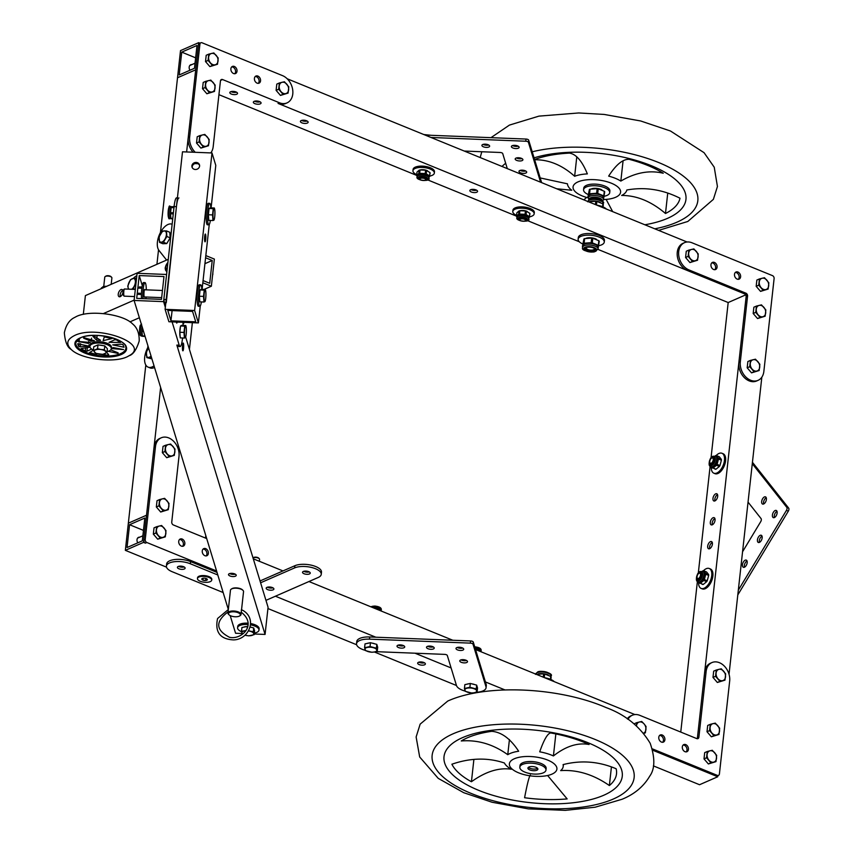 <?xml version="1.0" encoding="UTF-8"?>
<svg xmlns="http://www.w3.org/2000/svg" width="853" height="853" viewBox="0 0 853 853"><rect width="100%" height="100%" fill="white"/><g stroke="black" fill="none" stroke-linecap="round" stroke-linejoin="round"><path stroke-width="1.28" d="M634.888 714.569L475.537 649.528M452.826 640.262L308.957 581.533M282.983 570.924L253.288 558.811M160.631 387.465L143.528 542.38L125.348 550.345L128.345 523.177L146.524 515.223L128.345 523.177L145.81 364.999M717.842 775.665L717.725 776.763L652.758 750.245L715.838 775.995A2.388 1.791 -113.6 0 0 717.032 776.017L718.493 775.377A2.388 1.791 -113.6 0 1 717.288 775.366L652.364 748.859M504.997 689.938L485.421 681.942M451.109 667.942L415.027 653.217M375.832 637.212L275.402 596.215M206.703 538.563L173.394 524.968A2.388 1.791 66.4 0 1 171.752 522.025L179.002 456.291A14.938 11.174 66.4 0 0 173.777 441.427A14.938 11.174 66.4 0 0 161.249 437.802L159.799 438.442A14.938 11.174 66.4 0 0 154.02 447.324L143.762 540.216A2.388 1.791 66.4 0 0 145.405 543.148L143.528 542.38M717.725 776.763L699.545 784.728L653.377 765.877M144.829 518.038L142.312 540.845L127.044 547.53L129.56 524.712L144.829 518.038M474.95 693.041L474.215 692.743M456.462 685.503L374.371 651.991M356.618 644.74L267.927 608.541M166.506 567.138L125.348 550.345M184.163 566.968A3.881 1.578 6.3 0 1 178.608 566.349A3.881 1.578 6.3 0 0 184.163 566.968M418.471 662.301A3.881 1.578 6.3 0 1 422.864 662.195A3.881 1.578 6.3 0 1 425.391 663.975A3.881 1.578 6.3 0 1 421.361 665.116A3.881 1.578 6.3 0 1 417.671 663.122A3.881 1.578 6.3 0 1 418.471 662.301M424.431 662.77A3.881 1.578 6.3 0 1 418.876 662.163M143.464 530.395L129.56 524.712M139.657 537.198A3.881 2.9 66.4 0 0 138.506 537.369A3.881 2.9 66.4 0 0 137.013 539.682A3.881 2.9 66.4 0 0 137.802 542.828M687.06 241.996L287.173 78.764M199.943 43.162L198.696 42.65L195.7 69.807L177.52 77.762L180.516 50.604L198.696 42.65M744.488 293.827L278.067 103.426A14.938 11.174 -113.6 0 0 285.552 103.544L287.003 102.904A14.938 11.174 -113.6 0 1 279.517 102.797L278.067 103.426M197 45.454L194.484 68.272L179.215 74.957L181.732 52.14L197 45.454M745.671 294.882L728.185 302.538L598.006 249.407M579.283 241.762L527.506 220.628M516.481 216.129L427.662 179.876M416.637 175.377L218.933 94.672M230.619 91.751A3.881 1.578 6.3 0 1 235.001 91.634A3.881 1.578 6.3 0 1 237.539 93.425A3.881 1.578 6.3 0 1 233.498 94.566A3.881 1.578 6.3 0 1 229.809 92.572A3.881 1.578 6.3 0 1 230.619 91.751M254.151 101.358A3.881 1.578 6.3 0 1 258.534 101.24A3.881 1.578 6.3 0 1 261.071 103.032A3.881 1.578 6.3 0 1 257.03 104.173A3.881 1.578 6.3 0 1 253.341 102.179A3.881 1.578 6.3 0 1 254.151 101.358M301.216 120.572A3.881 1.578 6.3 0 1 305.598 120.454A3.881 1.578 6.3 0 1 308.136 122.246A3.881 1.578 6.3 0 1 304.094 123.376A3.881 1.578 6.3 0 1 300.405 121.393A3.881 1.578 6.3 0 1 301.216 120.572M470.643 189.729A3.881 1.578 6.3 0 1 475.036 189.611A3.881 1.578 6.3 0 1 477.573 191.403A3.881 1.578 6.3 0 1 473.532 192.543A3.881 1.578 6.3 0 1 469.843 190.55A3.881 1.578 6.3 0 1 470.643 189.729M236.569 92.22A3.881 1.578 6.3 0 1 231.014 91.602M260.101 101.827A3.881 1.578 6.3 0 1 254.546 101.208M307.176 121.041A3.881 1.578 6.3 0 1 301.61 120.422M476.603 190.198A3.881 1.578 6.3 0 1 471.048 189.59M195.636 57.823L181.732 52.14M191.829 64.615A3.881 2.9 66.4 0 0 190.677 64.796A3.881 2.9 66.4 0 0 189.185 67.099A3.881 2.9 66.4 0 0 189.974 70.245M211.171 152.399L211.117 152.932M192.373 322.679L189.43 349.367M178.682 446.684L178.373 449.499M160.439 232.528L177.52 77.762L195.7 69.807L186.626 151.962M158.53 249.769L156.931 264.302M147.932 345.817L147.718 347.757M182.553 546.315A3.881 2.9 66.4 0 0 183.235 542.743A3.881 2.9 66.4 0 0 180.708 539.682A3.881 2.9 66.4 0 0 179.556 539.469M206.085 555.921A3.881 2.9 66.4 0 0 206.767 552.349A3.881 2.9 66.4 0 0 204.251 549.289A3.881 2.9 66.4 0 0 203.089 549.076M161.249 437.802A14.938 11.174 66.4 0 0 155.47 446.695L145.223 539.576A2.388 1.791 66.4 0 0 146.865 542.519L216.587 570.977M182.169 539.043A3.881 2.9 66.4 0 0 180.218 539.021A3.881 2.9 66.4 0 0 179.119 543.745A3.881 2.9 66.4 0 0 183.331 546.133A3.881 2.9 66.4 0 0 184.802 542.625A3.881 2.9 66.4 0 0 182.169 539.043M205.701 548.65A3.881 2.9 66.4 0 0 203.75 548.628A3.881 2.9 66.4 0 0 202.651 553.352A3.881 2.9 66.4 0 0 206.863 555.74A3.881 2.9 66.4 0 0 208.335 552.232A3.881 2.9 66.4 0 0 205.701 548.65M279.517 102.797L222.569 79.542A2.388 1.791 -113.6 0 0 221.364 79.532A2.388 1.791 -113.6 0 0 220.447 80.95L213.186 146.673A14.938 11.174 -113.6 0 1 210.787 152.922M195.252 152.303A14.938 11.174 -113.6 0 1 189.654 137.066L188.204 137.706A14.938 11.174 -113.6 0 0 193.098 152.218M287.003 102.904A14.938 11.174 -113.6 0 0 292.632 89.384A14.938 11.174 -113.6 0 0 282.514 75.629L202.033 42.778A2.388 1.791 -113.6 0 0 200.839 42.767A2.388 1.791 -113.6 0 0 199.911 44.185L189.654 137.066M233.562 73.529A3.881 2.9 -113.6 0 1 230.928 69.957A3.881 2.9 -113.6 0 1 232.389 66.438A3.881 2.9 -113.6 0 1 236.612 68.837A3.881 2.9 -113.6 0 1 235.513 73.561A3.881 2.9 -113.6 0 1 233.562 73.529M257.094 83.136A3.881 2.9 -113.6 0 1 254.461 79.564A3.881 2.9 -113.6 0 1 255.921 76.045A3.881 2.9 -113.6 0 1 260.144 78.444A3.881 2.9 -113.6 0 1 259.045 83.167A3.881 2.9 -113.6 0 1 257.094 83.136M220.746 80.075A2.388 1.791 -113.6 0 1 221.108 80.182L222.569 79.542M199.911 44.185L198.461 44.825L188.204 137.706M198.461 44.825A2.388 1.791 -113.6 0 1 199.378 43.396L200.839 42.767M231.728 66.897A3.881 2.9 -113.6 0 1 235.161 69.477A3.881 2.9 -113.6 0 1 234.724 73.742M255.26 76.503A3.881 2.9 -113.6 0 1 258.694 79.084A3.881 2.9 -113.6 0 1 258.256 83.349M283.324 93.372A5.982 4.468 66.4 0 0 285.755 93.606A5.982 4.468 66.4 0 0 288.634 89.864A5.982 4.468 66.4 0 0 286.8 84.202A5.982 4.468 66.4 0 0 282.087 82.272A5.982 4.468 66.4 0 0 279.219 86.025A5.982 4.468 66.4 0 0 281.053 91.687A5.982 4.468 66.4 0 0 283.324 93.372M285.755 93.606L283.036 94.299L278.675 89.245L279.368 82.965L284.422 81.76L288.783 86.814L288.09 93.084L285.755 93.606M288.09 93.084L280.466 95.419L276.105 90.365L276.798 84.095L279.368 82.965M283.036 94.299L280.466 95.419M276.105 90.365L278.675 89.245M170.749 444.786A5.982 4.468 66.4 0 0 168.318 444.552A5.982 4.468 66.4 0 0 165.439 448.294A5.982 4.468 66.4 0 0 167.273 453.967A5.982 4.468 66.4 0 0 171.986 455.886A5.982 4.468 66.4 0 0 174.854 452.143A5.982 4.468 66.4 0 0 173.02 446.482A5.982 4.468 66.4 0 0 170.749 444.786M168.318 444.552L170.643 444.029L175.004 449.094L174.311 455.363L169.257 456.579L164.896 451.525L165.589 445.245L168.318 444.552M174.311 455.363L166.698 457.698L162.337 452.644L163.03 446.375L165.589 445.245M162.337 452.644L164.896 451.525M166.698 457.698L169.257 456.579M203.728 146.034A5.982 4.468 66.4 0 0 206.17 146.268A5.982 4.468 66.4 0 0 209.038 142.526A5.982 4.468 66.4 0 0 207.204 136.853A5.982 4.468 66.4 0 0 202.502 134.934A5.982 4.468 66.4 0 0 199.623 138.676A5.982 4.468 66.4 0 0 201.457 144.349A5.982 4.468 66.4 0 0 203.728 146.034M206.17 146.268L203.44 146.961L199.08 141.907L199.773 135.627L204.827 134.411L209.188 139.476L208.495 145.746L206.17 146.268M208.495 145.746L200.871 148.081L196.521 143.027L197.203 136.757L199.773 135.627M203.44 146.961L200.871 148.081M196.521 143.027L199.08 141.907M212.728 64.551A5.982 4.468 66.4 0 0 215.159 64.785A5.982 4.468 66.4 0 0 218.037 61.043A5.982 4.468 66.4 0 0 216.204 55.381A5.982 4.468 66.4 0 0 211.491 53.462A5.982 4.468 66.4 0 0 208.622 57.204A5.982 4.468 66.4 0 0 210.456 62.866A5.982 4.468 66.4 0 0 212.728 64.551M215.159 64.785L212.44 65.478L208.079 60.424L208.772 54.155L213.826 52.939L218.187 57.993L217.494 64.263L215.159 64.785M217.494 64.263L209.87 66.609L205.509 61.544L206.202 55.274L208.772 54.155M212.44 65.478L209.87 66.609M205.509 61.544L208.079 60.424M161.75 526.269A5.982 4.468 66.4 0 0 159.319 526.034A5.982 4.468 66.4 0 0 156.451 529.777A5.982 4.468 66.4 0 0 158.285 535.439A5.982 4.468 66.4 0 0 162.987 537.358A5.982 4.468 66.4 0 0 165.855 533.615A5.982 4.468 66.4 0 0 164.021 527.954A5.982 4.468 66.4 0 0 161.75 526.269M159.319 526.034L161.643 525.512L166.004 530.566L165.311 536.846L160.268 538.062L155.907 532.997L156.6 526.727L159.319 526.034M165.311 536.846L157.698 539.181L153.337 534.127L154.03 527.847L156.6 526.727M153.337 534.127L155.907 532.997M157.698 539.181L160.268 538.062M164.757 499.112A5.982 4.468 66.4 0 0 162.315 498.877A5.982 4.468 66.4 0 0 159.447 502.62A5.982 4.468 66.4 0 0 161.281 508.281A5.982 4.468 66.4 0 0 165.983 510.201A5.982 4.468 66.4 0 0 168.862 506.458A5.982 4.468 66.4 0 0 167.028 500.796A5.982 4.468 66.4 0 0 164.757 499.112M162.315 498.877L164.65 498.355L169.011 503.409L168.318 509.678L163.264 510.894L158.903 505.84L159.596 499.57L162.315 498.877M168.318 509.678L160.695 512.024L156.334 506.959L157.027 500.69L159.596 499.57M156.334 506.959L158.903 505.84M160.695 512.024L163.264 510.894M209.731 91.719A5.982 4.468 66.4 0 0 212.162 91.943A5.982 4.468 66.4 0 0 215.031 88.2A5.982 4.468 66.4 0 0 213.197 82.538A5.982 4.468 66.4 0 0 208.495 80.619A5.982 4.468 66.4 0 0 205.626 84.362A5.982 4.468 66.4 0 0 207.46 90.023A5.982 4.468 66.4 0 0 209.731 91.719M212.162 91.943L209.433 92.646L205.083 87.582L205.765 81.312L210.819 80.097L215.18 85.151L214.487 91.431L212.162 91.943M214.487 91.431L206.874 93.766L202.513 88.712L203.206 82.432L205.765 81.312M209.433 92.646L206.874 93.766M202.513 88.712L205.083 87.582M628 719.324A14.938 11.174 -113.6 0 1 632.318 715.24A14.938 11.174 -113.6 0 1 639.803 715.347L696.762 738.602A2.388 1.791 -113.6 0 0 697.957 738.613A2.388 1.791 -113.6 0 0 698.884 737.195L706.135 671.471A14.938 11.174 -113.6 0 1 711.914 662.578A14.938 11.174 -113.6 0 1 724.442 666.204A14.938 11.174 -113.6 0 1 729.667 681.078L719.41 773.959A2.388 1.791 -113.6 0 1 718.493 775.377M685.769 744.616A3.881 2.9 -113.6 0 1 688.392 748.188A3.881 2.9 -113.6 0 1 686.932 751.706A3.881 2.9 -113.6 0 1 682.709 749.307A3.881 2.9 -113.6 0 1 683.818 744.584A3.881 2.9 -113.6 0 1 685.769 744.616M662.227 735.009A3.881 2.9 -113.6 0 1 664.86 738.581A3.881 2.9 -113.6 0 1 663.399 742.099A3.881 2.9 -113.6 0 1 659.177 739.7A3.881 2.9 -113.6 0 1 660.286 734.977A3.881 2.9 -113.6 0 1 662.227 735.009M698.884 737.195L697.423 737.834L704.685 672.1A14.938 11.174 -113.6 0 1 710.453 663.218L711.914 662.578M697.423 737.834A2.388 1.791 -113.6 0 1 697.125 738.709M627.254 718.823A14.938 11.174 -113.6 0 1 630.868 715.88L632.318 715.24M683.146 745.042A3.881 2.9 -113.6 0 1 684.309 745.245A3.881 2.9 -113.6 0 1 686.825 748.305A3.881 2.9 -113.6 0 1 686.143 751.888M659.614 735.435A3.881 2.9 -113.6 0 1 660.776 735.638A3.881 2.9 -113.6 0 1 663.293 738.698A3.881 2.9 -113.6 0 1 662.61 742.281M684.49 242.668L683.04 243.308A14.938 11.174 66.4 0 0 677.41 256.817A14.938 11.174 66.4 0 0 687.529 270.572L744.477 293.816A2.388 1.791 66.4 0 1 746.119 296.759L738.869 362.482A14.938 11.174 66.4 0 0 744.093 377.357A14.938 11.174 66.4 0 0 756.622 380.982L758.072 380.342A14.938 11.174 66.4 0 0 763.851 371.46L774.108 278.568A2.388 1.791 66.4 0 0 772.466 275.626L691.986 242.774A14.938 11.174 66.4 0 0 684.49 242.668A14.938 11.174 66.4 0 0 678.86 256.188A14.938 11.174 66.4 0 0 688.979 269.932L745.927 293.187A2.388 1.791 66.4 0 1 747.569 296.119L740.319 361.853A14.938 11.174 66.4 0 0 745.543 376.717A14.938 11.174 66.4 0 0 758.072 380.342M738.314 279.315A3.881 2.9 66.4 0 0 738.751 275.039A3.881 2.9 66.4 0 0 735.318 272.459M714.782 269.708A3.881 2.9 66.4 0 0 715.219 265.432A3.881 2.9 66.4 0 0 711.786 262.852M737.163 279.102A3.881 2.9 66.4 0 0 739.103 279.123A3.881 2.9 66.4 0 0 740.212 274.399A3.881 2.9 66.4 0 0 735.99 272.011A3.881 2.9 66.4 0 0 734.529 275.519A3.881 2.9 66.4 0 0 737.163 279.102M713.62 269.495A3.881 2.9 66.4 0 0 715.571 269.516A3.881 2.9 66.4 0 0 716.68 264.793A3.881 2.9 66.4 0 0 712.458 262.404A3.881 2.9 66.4 0 0 710.997 265.923A3.881 2.9 66.4 0 0 713.62 269.495M761.836 377.175L729.038 674.275M746.364 294.584L697.327 738.73M728.185 302.538L711.071 457.517M710.101 466.346L698.351 572.736M697.381 581.575L680.758 732.066M710.432 541.644A3.881 2.047 112.2 0 1 711.509 541.58A3.881 2.047 112.2 0 1 711.935 545.941A3.881 2.047 112.2 0 1 708.576 548.767A3.881 2.047 112.2 0 1 707.851 545.312A3.881 2.047 112.2 0 1 710.432 541.644M713.076 517.739A3.881 2.047 112.2 0 1 714.153 517.675A3.881 2.047 112.2 0 1 714.579 522.047A3.881 2.047 112.2 0 1 711.221 524.872A3.881 2.047 112.2 0 1 710.485 521.407A3.881 2.047 112.2 0 1 713.076 517.739M715.71 493.844A3.881 2.047 112.2 0 1 716.787 493.77A3.881 2.047 112.2 0 1 717.213 498.141A3.881 2.047 112.2 0 1 713.854 500.967A3.881 2.047 112.2 0 1 713.129 497.512A3.881 2.047 112.2 0 1 715.71 493.844M709.717 548.682A3.881 2.047 112.2 0 1 710.037 545.174A3.881 2.047 112.2 0 1 712.266 542.433M712.351 524.776A3.881 2.047 112.2 0 1 712.671 521.268A3.881 2.047 112.2 0 1 714.899 518.539M714.995 500.882A3.881 2.047 112.2 0 1 715.315 497.363A3.881 2.047 112.2 0 1 717.533 494.633M715.411 723.888A5.982 4.468 66.4 0 0 712.98 723.653A5.982 4.468 66.4 0 0 710.112 727.396A5.982 4.468 66.4 0 0 711.946 733.058A5.982 4.468 66.4 0 0 716.648 734.977A5.982 4.468 66.4 0 0 719.516 731.234A5.982 4.468 66.4 0 0 717.682 725.572A5.982 4.468 66.4 0 0 715.411 723.888M712.98 723.653L715.304 723.131L719.665 728.185L718.972 734.465L713.929 735.67L709.568 730.616L710.261 724.346L712.98 723.653M718.972 734.465L711.359 736.8L706.998 731.735L707.691 725.466L710.261 724.346M706.998 731.735L709.568 730.616M711.359 736.8L713.929 735.67M721.414 669.562A5.982 4.468 66.4 0 0 718.972 669.328A5.982 4.468 66.4 0 0 716.104 673.081A5.982 4.468 66.4 0 0 717.938 678.743A5.982 4.468 66.4 0 0 722.64 680.662A5.982 4.468 66.4 0 0 725.519 676.919A5.982 4.468 66.4 0 0 723.685 671.258A5.982 4.468 66.4 0 0 721.414 669.562M718.972 669.328L721.307 668.816L725.668 673.87L724.975 680.14L719.921 681.355L715.56 676.301L716.253 670.031L718.972 669.328M724.975 680.14L717.352 682.475L712.991 677.421L713.684 671.151L716.253 670.031M712.991 677.421L715.56 676.301M717.352 682.475L719.921 681.355M641.819 722.224A5.982 4.468 66.4 0 0 639.387 721.99A5.982 4.468 66.4 0 0 636.509 725.732A5.982 4.468 66.4 0 0 636.498 725.871L636.658 722.683L641.712 721.467L644.09 723.92A5.982 4.468 66.4 0 0 641.819 722.224M643.61 733.132A5.982 4.468 66.4 0 0 645.924 729.582A5.982 4.468 66.4 0 0 644.09 723.92L646.073 726.532L645.38 732.802L643.642 733.185M634.088 723.845L636.658 722.683M643.876 733.463L645.38 732.802M712.415 751.045A5.982 4.468 66.4 0 0 709.984 750.811A5.982 4.468 66.4 0 0 707.105 754.553A5.982 4.468 66.4 0 0 708.939 760.215A5.982 4.468 66.4 0 0 713.652 762.145A5.982 4.468 66.4 0 0 716.52 758.392A5.982 4.468 66.4 0 0 714.686 752.73A5.982 4.468 66.4 0 0 712.415 751.045M709.984 750.811L712.308 750.288L716.669 755.342L715.976 761.622L710.922 762.838L706.561 757.773L707.254 751.504L709.984 750.811M715.976 761.622L708.363 763.957L704.002 758.903L704.695 752.623L707.254 751.504M704.002 758.903L706.561 757.773M708.363 763.957L710.922 762.838M763.392 289.338A5.982 4.468 66.4 0 0 765.823 289.562A5.982 4.468 66.4 0 0 768.692 285.819A5.982 4.468 66.4 0 0 766.858 280.157A5.982 4.468 66.4 0 0 762.155 278.238A5.982 4.468 66.4 0 0 759.277 281.98A5.982 4.468 66.4 0 0 761.111 287.642A5.982 4.468 66.4 0 0 763.392 289.338M765.823 289.562L763.094 290.255L758.733 285.201L759.426 278.931L764.48 277.715L768.841 282.769L768.148 289.05L765.823 289.562M768.148 289.05L760.535 291.385L756.174 286.32L756.867 280.051L759.426 278.931M763.094 290.255L760.535 291.385M756.174 286.32L758.733 285.201M754.393 370.81A5.982 4.468 66.4 0 0 756.824 371.044A5.982 4.468 66.4 0 0 759.703 367.302A5.982 4.468 66.4 0 0 757.869 361.64A5.982 4.468 66.4 0 0 753.156 359.71A5.982 4.468 66.4 0 0 750.288 363.453A5.982 4.468 66.4 0 0 752.122 369.125A5.982 4.468 66.4 0 0 754.393 370.81M756.824 371.044L754.105 371.737L749.744 366.683L750.437 360.403L755.491 359.198L759.852 364.252L759.159 370.522L756.824 371.044M759.159 370.522L751.536 372.857L747.175 367.803L747.868 361.533L750.437 360.403M754.105 371.737L751.536 372.857M747.175 367.803L749.744 366.683M760.386 316.495A5.982 4.468 66.4 0 0 762.827 316.73A5.982 4.468 66.4 0 0 765.695 312.976A5.982 4.468 66.4 0 0 763.861 307.315A5.982 4.468 66.4 0 0 759.159 305.395A5.982 4.468 66.4 0 0 756.28 309.138A5.982 4.468 66.4 0 0 758.114 314.8A5.982 4.468 66.4 0 0 760.386 316.495M762.827 316.73L760.098 317.423L755.737 312.358L756.43 306.088L761.484 304.873L765.845 309.927L765.152 316.207L762.827 316.73M765.152 316.207L757.539 318.542L753.178 313.488L753.871 307.208L756.43 306.088M760.098 317.423L757.539 318.542M753.178 313.488L755.737 312.358M692.796 260.517A5.982 4.468 66.4 0 0 695.227 260.751A5.982 4.468 66.4 0 0 698.095 257.009A5.982 4.468 66.4 0 0 696.261 251.336A5.982 4.468 66.4 0 0 691.559 249.417A5.982 4.468 66.4 0 0 688.68 253.16A5.982 4.468 66.4 0 0 690.514 258.822A5.982 4.468 66.4 0 0 692.796 260.517M695.227 260.751L692.497 261.444L688.136 256.38L688.829 250.11L693.884 248.895L698.244 253.959L697.551 260.229L695.227 260.751M697.551 260.229L689.938 262.564L685.577 257.51L686.27 251.23L688.829 250.11M692.497 261.444L689.938 262.564M685.577 257.51L688.136 256.38M742.558 551.763L760.727 521.652A2.388 1.258 112.2 0 0 761.057 518.581L748.038 502.108M738.325 590.18L786.434 510.403A2.388 1.258 112.2 0 0 786.765 507.322L752.282 463.701M758.402 537.102A3.881 2.047 112.2 0 1 761.271 535.268A3.881 2.047 112.2 0 1 761.697 539.64A3.881 2.047 112.2 0 1 758.328 542.465A3.881 2.047 112.2 0 1 758.402 537.102M762.646 498.696A3.881 2.047 112.2 0 1 765.504 496.862A3.881 2.047 112.2 0 1 765.93 501.233A3.881 2.047 112.2 0 1 762.571 504.059A3.881 2.047 112.2 0 1 762.646 498.696M773.383 512.269A3.881 2.047 112.2 0 1 776.241 510.446A3.881 2.047 112.2 0 1 776.667 514.807A3.881 2.047 112.2 0 1 773.308 517.632A3.881 2.047 112.2 0 1 773.383 512.269M743.432 561.935A3.881 2.047 112.2 0 1 746.29 560.101A3.881 2.047 112.2 0 1 746.716 564.473A3.881 2.047 112.2 0 1 743.358 567.298A3.881 2.047 112.2 0 1 743.432 561.935M786.765 507.322L788.652 508.089L752.442 462.283M788.652 508.089A2.388 1.258 112.2 0 1 788.311 511.171L737.792 594.936M759.469 542.369A3.881 2.047 112.2 0 1 760.29 537.87A3.881 2.047 112.2 0 1 762.017 536.132M763.712 503.963A3.881 2.047 112.2 0 1 764.523 499.463A3.881 2.047 112.2 0 1 766.25 497.725M774.439 517.547A3.881 2.047 112.2 0 1 775.26 513.037A3.881 2.047 112.2 0 1 776.987 511.299M744.498 567.202A3.881 2.047 112.2 0 1 745.309 562.703A3.881 2.047 112.2 0 1 747.036 560.965M711.765 458.04A3.583 1.887 112.2 0 1 712.074 457.805A3.583 1.887 112.2 0 1 713.439 457.539A3.583 1.887 112.2 0 1 713.833 461.569A3.583 1.887 112.2 0 1 710.73 464.181A3.583 1.887 112.2 0 1 709.941 463.019A3.583 1.887 112.2 0 1 709.888 462.646M710.485 459.319A2.858 1.503 112.2 0 1 711.498 458.189A2.858 1.503 112.2 0 1 713.257 459.245A2.858 1.503 112.2 0 1 711.797 462.827A2.858 1.503 112.2 0 1 709.803 462.347A2.858 1.503 112.2 0 1 710.485 459.319M716.147 455.555A10.758 5.662 112.2 0 1 721.979 453.274A10.758 5.662 112.2 0 1 723.152 465.375A10.758 5.662 112.2 0 1 713.844 473.191A10.758 5.662 112.2 0 1 711.295 466.986M721.979 453.274L723.109 453.732A10.758 5.662 112.2 0 1 724.282 465.834A10.758 5.662 112.2 0 1 714.974 473.66L713.844 473.191M714.036 457.389A3.988 2.101 -67.8 0 0 713.332 457.496M710.624 464.128A3.988 2.101 -67.8 0 0 711.061 464.693M711.487 467.06L715.336 469.235A6.6 3.476 -67.8 0 0 715.966 469.214L719.41 466.442A6.6 3.476 -67.8 0 0 719.697 465.994A6.6 3.476 -67.8 0 0 719.964 465.525L721.393 460.204A6.6 3.476 -67.8 0 0 721.329 459.309L719.314 456.75L716.413 455.566L718.439 458.125L721.329 459.309M709.813 462.379A3.988 2.101 -67.8 0 0 710.762 464.618A3.988 2.101 -67.8 0 0 713.694 462.742A3.988 2.101 -67.8 0 0 713.769 457.24A3.988 2.101 -67.8 0 0 711.53 458.178L712.074 457.805M719.964 465.525L717.074 464.341A6.6 3.476 -67.8 0 1 716.808 464.81A6.6 3.476 -67.8 0 1 716.52 465.269L713.065 468.03L715.966 469.214M721.393 460.204L718.503 459.021L717.074 464.341M718.503 459.021A6.6 3.476 -67.8 0 0 718.439 458.125M716.413 455.566A6.6 3.476 -67.8 0 0 715.795 455.598L715.443 455.779M712.447 468.052A6.6 3.476 -67.8 0 0 713.065 468.03M719.41 466.442L716.52 465.269M710.794 466.772L711.892 467.22A5.971 3.145 -67.8 0 0 716.285 464.405A5.971 3.145 -67.8 0 0 716.403 456.163L712.074 456.494L710.517 458.306C708.566 463.232 708.662 466.047 710.794 466.772A5.971 3.145 -67.8 0 0 715.187 463.957A5.971 3.145 -67.8 0 0 715.304 455.715M699.044 573.269A3.583 1.887 112.2 0 1 699.353 573.035A3.583 1.887 112.2 0 1 700.718 572.768A3.583 1.887 112.2 0 1 701.113 576.799A3.583 1.887 112.2 0 1 698.01 579.4A3.583 1.887 112.2 0 1 697.221 578.249A3.583 1.887 112.2 0 1 697.168 577.876M697.765 574.549A2.858 1.503 112.2 0 1 698.778 573.419A2.858 1.503 112.2 0 1 700.537 574.474A2.858 1.503 112.2 0 1 699.076 578.057A2.858 1.503 112.2 0 1 697.082 577.577A2.858 1.503 112.2 0 1 697.765 574.549M703.426 570.785A10.758 5.662 112.2 0 1 709.259 568.503A10.758 5.662 112.2 0 1 710.432 580.605A10.758 5.662 112.2 0 1 701.123 588.421A10.758 5.662 112.2 0 1 698.575 582.215M709.259 568.503L710.389 568.962A10.758 5.662 112.2 0 1 711.562 581.064A10.758 5.662 112.2 0 1 702.254 588.879L701.123 588.421M701.315 572.619A3.988 2.101 -67.8 0 0 700.601 572.726M697.903 579.347A3.988 2.101 -67.8 0 0 698.33 579.923M698.767 582.29L702.616 584.465A6.6 3.476 -67.8 0 0 703.245 584.444L706.689 581.671A6.6 3.476 -67.8 0 0 706.977 581.224A6.6 3.476 -67.8 0 0 707.244 580.754L708.672 575.434A6.6 3.476 -67.8 0 0 708.608 574.538L706.593 571.979L703.693 570.796L705.719 573.355L708.608 574.538M697.093 577.609A3.988 2.101 -67.8 0 0 698.031 579.848A3.988 2.101 -67.8 0 0 700.974 577.971A3.988 2.101 -67.8 0 0 701.049 572.47A3.988 2.101 -67.8 0 0 698.81 573.408M707.244 580.754L704.354 579.571A6.6 3.476 -67.8 0 1 704.077 580.04A6.6 3.476 -67.8 0 1 703.8 580.488L700.345 583.26L703.245 584.444M708.672 575.434L705.783 574.25L704.354 579.571M705.783 574.25A6.6 3.476 -67.8 0 0 705.719 573.355M703.693 570.796A6.6 3.476 -67.8 0 0 703.075 570.817L702.723 571.009M699.727 583.281A6.6 3.476 -67.8 0 0 700.345 583.26M706.689 581.671L703.8 580.488M698.074 582.002L699.172 582.45A5.971 3.145 -67.8 0 0 703.565 579.635A5.971 3.145 -67.8 0 0 703.682 571.393L699.353 571.723L697.786 573.536C695.845 578.451 695.941 581.277 698.074 582.002A5.971 3.145 -67.8 0 0 702.467 579.187A5.971 3.145 -67.8 0 0 702.584 570.945M486.306 685.567A14.938 6.056 -173.7 0 0 486.199 684.511L485.965 686.686A14.938 6.056 -173.7 0 1 486.071 687.742L486.306 685.567M473.255 642.042L473.01 644.218A2.388 0.97 -173.7 0 0 470.355 643.13L369.488 639.142A14.938 6.056 -173.7 0 0 356.522 643.706L356.767 641.541A14.938 6.056 -173.7 0 1 369.722 636.967L470.589 640.955A2.388 0.97 -173.7 0 1 473.255 642.042L486.199 684.511M427.705 646.286A3.881 1.578 -173.7 0 0 431.096 647.128A3.881 1.578 -173.7 0 0 433.26 646.905M460.983 659.881A3.881 1.578 -173.7 0 0 464.373 660.712A3.881 1.578 -173.7 0 0 466.538 660.489M457.197 647.459A3.881 1.578 -173.7 0 0 460.588 648.291A3.881 1.578 -173.7 0 0 462.752 648.067M398.212 645.124A3.881 1.578 -173.7 0 0 401.603 645.956A3.881 1.578 -173.7 0 0 403.768 645.742M375.661 651.649L444.648 654.379A2.388 0.97 -173.7 0 1 447.303 655.467L456.472 685.524A14.938 6.056 -173.7 0 0 465.173 691.111M475.793 692.316A14.938 6.056 -173.7 0 0 486.071 687.742M473.01 644.218L485.965 686.686M356.522 643.706A14.938 6.056 -173.7 0 0 365.34 650.359M430.85 649.304A3.881 1.578 -173.7 0 0 434.22 648.109A3.881 1.578 -173.7 0 0 430.53 646.116A3.881 1.578 -173.7 0 0 426.5 647.256A3.881 1.578 -173.7 0 0 430.85 649.304M464.139 662.888A3.881 1.578 -173.7 0 0 467.508 661.693A3.881 1.578 -173.7 0 0 463.819 659.7A3.881 1.578 -173.7 0 0 459.778 660.84A3.881 1.578 -173.7 0 0 464.139 662.888M460.353 650.466A3.881 1.578 -173.7 0 0 463.723 649.282A3.881 1.578 -173.7 0 0 460.034 647.288A3.881 1.578 -173.7 0 0 455.992 648.429A3.881 1.578 -173.7 0 0 460.353 650.466M401.358 648.131A3.881 1.578 -173.7 0 0 404.727 646.947A3.881 1.578 -173.7 0 0 401.038 644.953A3.881 1.578 -173.7 0 0 397.008 646.094A3.881 1.578 -173.7 0 0 401.358 648.131M507.3 168.627L502.716 153.561A2.388 0.97 6.3 0 0 500.05 152.474L464.277 151.056M540.589 182.211L528.423 142.312A2.388 0.97 6.3 0 0 525.757 141.225L431 137.472M515.212 159.212A3.881 1.578 6.3 0 1 515.191 158.935A3.881 1.578 6.3 0 1 519.221 157.794A3.881 1.578 6.3 0 1 522.91 159.788A3.881 1.578 6.3 0 1 519.21 160.95A3.881 1.578 6.3 0 1 515.212 159.212M481.934 145.628A3.881 1.578 6.3 0 1 481.913 145.351A3.881 1.578 6.3 0 1 485.943 144.21A3.881 1.578 6.3 0 1 489.633 146.204A3.881 1.578 6.3 0 1 485.933 147.366A3.881 1.578 6.3 0 1 481.934 145.628M511.427 146.791A3.881 1.578 6.3 0 1 511.405 146.513A3.881 1.578 6.3 0 1 515.436 145.383A3.881 1.578 6.3 0 1 519.125 147.366A3.881 1.578 6.3 0 1 515.425 148.539A3.881 1.578 6.3 0 1 511.427 146.791M519.008 171.624A3.881 1.578 6.3 0 1 518.976 171.346A3.881 1.578 6.3 0 1 523.006 170.216A3.881 1.578 6.3 0 1 526.696 172.199A3.881 1.578 6.3 0 1 522.996 173.372A3.881 1.578 6.3 0 1 519.008 171.624M425.082 135.062A14.938 6.056 6.3 0 1 425.125 135.062L526.002 139.05A2.388 0.97 6.3 0 1 528.657 140.137L541.612 182.606A14.938 6.056 6.3 0 1 541.612 182.627L541.612 182.606M521.951 158.583A3.881 1.578 6.3 0 1 516.396 157.965M488.673 144.999A3.881 1.578 6.3 0 1 483.107 144.381M518.166 146.162A3.881 1.578 6.3 0 1 512.61 145.554M525.736 170.995A3.881 1.578 6.3 0 1 520.181 170.387M431.17 135.296L423.813 134.539M420.028 179.226A3.583 1.45 6.3 0 1 419.633 178.917A3.583 1.45 6.3 0 1 419.356 178.49A3.583 1.45 6.3 0 1 419.335 178.234A3.583 1.45 6.3 0 1 423.056 177.179A3.583 1.45 6.3 0 1 426.468 179.023A3.583 1.45 6.3 0 1 426.02 179.62A3.583 1.45 6.3 0 1 425.572 179.844M420.007 179.183A2.858 1.152 6.3 0 1 423.355 178.202A2.858 1.152 6.3 0 1 425.316 180.079A2.858 1.152 6.3 0 1 422.693 180.441A2.858 1.152 6.3 0 1 420.23 179.525A2.858 1.152 6.3 0 1 420.007 179.183M416.722 174.609A10.758 4.361 6.3 0 1 413.023 171.485A10.758 4.361 6.3 0 1 412.948 170.728A10.758 4.361 6.3 0 1 424.122 167.572A10.758 4.361 6.3 0 1 434.337 173.084A10.758 4.361 6.3 0 1 429.805 176.059M412.948 170.728L413.087 169.416A10.758 4.361 6.3 0 1 424.261 166.271A10.758 4.361 6.3 0 1 434.476 171.784L434.337 173.084M427.449 170.749A5.321 2.154 -173.7 0 0 427.214 170.632A5.321 2.154 -173.7 0 0 420.433 169.886A5.321 2.154 -173.7 0 0 420.049 169.982A6.6 2.676 -173.7 0 0 419.58 170.078A6.6 2.676 -173.7 0 0 419.154 170.173L417 172.093L416.637 175.43L418.791 173.522L419.154 170.173M429.059 177.285L430.136 173.063A6.6 2.676 -173.7 0 0 430.083 172.839A6.6 2.676 -173.7 0 0 429.987 172.605L426.596 170.472A6.6 2.676 -173.7 0 0 425.583 170.205L420.039 169.982L419.665 173.33L425.21 173.543L425.583 170.205M425.679 179.844A3.988 1.61 -173.7 0 0 426.884 178.863A3.988 1.61 -173.7 0 0 426.852 178.576A3.988 1.61 -173.7 0 0 422.757 176.784A3.988 1.61 -173.7 0 0 418.962 177.989A3.988 1.61 -173.7 0 0 419.921 179.205M429.987 172.605L429.624 175.953A6.6 2.676 -173.7 0 1 429.72 176.176A6.6 2.676 -173.7 0 1 429.763 176.411M426.596 170.472L426.233 173.82L429.624 175.953M426.233 173.82A6.6 2.676 -173.7 0 0 425.21 173.543M419.665 173.33A6.6 2.676 -173.7 0 0 418.791 173.522M416.637 175.43A6.6 2.676 -173.7 0 0 416.776 175.899L417.149 176.272M428.952 178.17L429.091 176.902A5.971 2.42 -173.7 0 0 429.059 176.486A5.971 2.42 -173.7 0 0 422.917 173.799A5.971 2.42 -173.7 0 0 417.224 175.59L417.085 176.859C415.134 180.484 431.053 182.009 428.952 178.17A5.971 2.42 -173.7 0 0 428.91 177.755A5.971 2.42 -173.7 0 0 422.779 175.068A5.971 2.42 -173.7 0 0 417.085 176.859M519.861 219.978A3.583 1.45 6.3 0 1 519.477 219.669A3.583 1.45 6.3 0 1 519.2 219.242A3.583 1.45 6.3 0 1 519.178 218.986A3.583 1.45 6.3 0 1 522.9 217.931A3.583 1.45 6.3 0 1 526.301 219.775A3.583 1.45 6.3 0 1 525.864 220.373A3.583 1.45 6.3 0 1 525.416 220.596M519.85 219.935A2.858 1.152 6.3 0 1 523.198 218.954A2.858 1.152 6.3 0 1 525.149 220.831A2.858 1.152 6.3 0 1 522.537 221.194A2.858 1.152 6.3 0 1 520.063 220.277A2.858 1.152 6.3 0 1 519.85 219.935M516.566 215.361A10.758 4.361 6.3 0 1 512.866 212.237A10.758 4.361 6.3 0 1 512.792 211.48A10.758 4.361 6.3 0 1 523.955 208.324A10.758 4.361 6.3 0 1 534.17 213.836A10.758 4.361 6.3 0 1 529.638 216.811M512.792 211.48L512.93 210.179A10.758 4.361 6.3 0 1 524.105 207.023A10.758 4.361 6.3 0 1 534.319 212.536L534.17 213.836M527.293 211.501A5.321 2.154 -173.7 0 0 527.047 211.384A5.321 2.154 -173.7 0 0 520.277 210.638A5.321 2.154 -173.7 0 0 519.882 210.734M528.892 218.048L529.969 213.826A6.6 2.676 -173.7 0 0 529.926 213.591A6.6 2.676 -173.7 0 0 529.83 213.357L526.44 211.224A6.6 2.676 -173.7 0 0 525.427 210.958L519.872 210.744A6.6 2.676 -173.7 0 0 519.424 210.83A6.6 2.676 -173.7 0 0 518.997 210.936L516.843 212.845L516.47 216.193L518.624 214.274L518.997 210.936M525.523 220.596A3.988 1.61 -173.7 0 0 526.717 219.616A3.988 1.61 -173.7 0 0 526.696 219.328A3.988 1.61 -173.7 0 0 522.601 217.536A3.988 1.61 -173.7 0 0 518.805 218.741A3.988 1.61 -173.7 0 0 519.765 219.957M529.83 213.357L529.457 216.705A6.6 2.676 -173.7 0 1 529.553 216.929A6.6 2.676 -173.7 0 1 529.606 217.163M526.44 211.224L526.077 214.572L529.457 216.705M525.427 210.958L525.053 214.306A6.6 2.676 -173.7 0 1 526.077 214.572M519.872 210.744L519.509 214.082L525.053 214.306M519.509 214.082A6.6 2.676 -173.7 0 0 518.624 214.274M516.47 216.193A6.6 2.676 -173.7 0 0 516.609 216.651L516.993 217.025M528.796 218.922L528.935 217.664A5.971 2.42 -173.7 0 0 528.892 217.238A5.971 2.42 -173.7 0 0 522.75 214.551A5.971 2.42 -173.7 0 0 517.067 216.353L516.929 217.622C514.977 221.236 530.897 222.761 528.796 218.922A5.971 2.42 -173.7 0 0 528.753 218.507A5.971 2.42 -173.7 0 0 522.612 215.82A5.971 2.42 -173.7 0 0 516.929 217.622M371.652 652.182A5.982 2.42 -173.7 0 0 374.499 651.959A5.982 2.42 -173.7 0 0 376.791 649.933A5.982 2.42 -173.7 0 0 373.188 647.662A5.982 2.42 -173.7 0 0 367.291 647.427A5.982 2.42 -173.7 0 0 364.999 649.464A5.982 2.42 -173.7 0 0 368.603 651.735A5.982 2.42 -173.7 0 0 371.652 652.182M374.499 651.959L371.801 652.268L365.468 650.604L364.594 647.736L370.053 646.531L376.386 648.205L377.261 651.063L374.499 651.959M364.594 647.736L365.02 643.898L370.479 642.704L376.813 644.367L377.687 647.235L377.261 651.063M376.813 644.367L376.386 648.205M370.479 642.704L370.053 646.531M374.872 643.855A5.683 2.303 -173.7 0 0 372.079 643.119M368.922 643.045A5.683 2.303 -173.7 0 0 367.121 643.439M374.862 608.434L374.915 607.986A6.6 2.676 6.3 0 0 374.36 607.954A6.6 2.676 6.3 0 0 373.817 607.944L373.635 607.933M379.948 610.503L380.075 609.341L374.915 607.986M380.63 610.791L380.747 609.767A6.6 2.676 6.3 0 0 380.075 609.341M381.248 611.036L380.747 609.767M373.518 607.88A5.971 2.42 6.3 0 1 374.478 607.89A5.971 2.42 6.3 0 1 379.201 608.925A5.971 2.42 6.3 0 1 379.286 608.967M471.496 692.935A5.982 2.42 -173.7 0 0 474.343 692.721A5.982 2.42 -173.7 0 0 476.635 690.685A5.982 2.42 -173.7 0 0 473.031 688.414A5.982 2.42 -173.7 0 0 467.135 688.179A5.982 2.42 -173.7 0 0 464.842 690.216A5.982 2.42 -173.7 0 0 468.446 692.487A5.982 2.42 -173.7 0 0 471.496 692.935M474.343 692.721L471.645 693.02L465.311 691.356L464.437 688.488L469.896 687.283L476.23 688.957L477.104 691.826L474.343 692.721M464.437 688.488L464.853 684.65L470.312 683.456L476.656 685.119L477.531 687.987L477.104 691.826M476.656 685.119L476.23 688.957M470.312 683.456L469.896 687.283M474.716 684.607A5.683 2.303 -173.7 0 0 471.922 683.871M468.766 683.797A5.683 2.303 -173.7 0 0 466.964 684.191M479.791 651.265L479.919 650.093L475.302 648.76M480.474 651.543L480.58 650.519A6.6 2.676 6.3 0 0 479.919 650.093M481.092 651.799L480.58 650.519M475.281 648.717A5.971 2.42 6.3 0 1 479.034 649.677A5.971 2.42 6.3 0 1 479.13 649.719M148.23 346.819A14.938 7.858 -67.8 0 0 148.134 367.142L150.021 367.91A14.938 7.858 -67.8 0 0 154.532 367.483M184.259 322.349L183.032 324.375M212.568 275.295A2.388 1.258 -67.8 0 0 212.781 273.291M148.134 367.142A14.938 7.858 -67.8 0 0 154.041 365.873M166.591 260.069L159.021 250.494A14.938 7.858 -67.8 0 1 160.108 233.157A14.938 7.858 -67.8 0 1 172.135 224.232M148.593 348.003A5.982 3.145 -67.8 0 0 147.868 349.048A5.982 3.145 -67.8 0 0 146.353 354.709A5.982 3.145 -67.8 0 0 148.497 357.428A5.982 3.145 -67.8 0 0 151.034 356M151.152 356.394L150.693 357.46L146.812 357.61L146.396 352.022L148.582 347.96M151.919 358.889L146.812 357.61M151.589 357.823L150.693 357.46M159.746 241.506A5.982 3.145 -67.8 0 0 161.217 242.199A5.982 3.145 -67.8 0 0 164.885 239.256A5.982 3.145 -67.8 0 0 166.41 233.594A5.982 3.145 -67.8 0 0 164.256 230.886A5.982 3.145 -67.8 0 0 160.588 233.829A5.982 3.145 -67.8 0 0 159.074 239.48A5.982 3.145 -67.8 0 0 159.746 241.506M161.217 242.199L159.532 242.38L159.116 236.793L162.582 231.056L166.452 230.907L166.868 236.494L163.413 242.231L161.217 242.199M166.452 230.907L169.779 232.261L170.195 237.848L166.73 243.585L162.859 243.734L159.532 242.38M166.73 243.585L163.413 242.231M170.195 237.848L166.868 236.494M168.062 241.367A5.683 2.985 -67.8 0 0 168.969 239.874M204.07 289.423L211.352 286.235L214.359 259.077L205.829 255.591M83.317 314.362L85.396 295.607L168.265 259.344M129.976 321.848L139.37 317.742M202.822 282.748L211.352 286.235M203.067 280.584L209.71 283.292L212.237 260.485L205.584 257.766M103.384 313.584L134.134 300.128M122.971 292.089A3.881 2.047 -67.8 0 0 122.075 289.53A3.881 2.047 -67.8 0 0 118.716 292.344A3.881 2.047 -67.8 0 0 119.143 296.716A3.881 2.047 -67.8 0 0 122.971 292.089M204.933 263.673L212.237 260.485M122.821 290.383A3.881 2.047 -67.8 0 0 120.604 293.123A3.881 2.047 -67.8 0 0 120.273 296.631M136.821 275.775A10.758 5.662 -67.8 0 0 133.473 278.249A10.758 5.662 -67.8 0 1 136.821 275.775M135.35 282.535A5.982 3.145 -67.8 0 0 135.158 280.029A5.982 3.145 -67.8 0 0 132.311 278.686A5.982 3.145 -67.8 0 0 128.867 282.78A5.982 3.145 -67.8 0 0 128.259 288.218A5.982 3.145 -67.8 0 0 128.771 289.156A5.982 3.145 -67.8 0 1 128.259 288.218L127.769 286.064L130.466 279.709L134.667 277.875L136.107 282.268L135.158 280.029A5.982 3.145 -67.8 0 0 132.311 278.686A5.982 3.145 -67.8 0 0 128.867 282.78A5.982 3.145 -67.8 0 0 128.259 288.218L127.769 286.064L130.466 279.709L134.667 277.875L135.158 280.029A5.982 3.145 -67.8 0 1 135.35 282.535A5.982 3.145 -67.8 0 1 134.561 285.456L133.463 288.74L131.799 289.274L133.463 288.74L135.105 289.412L133.463 288.74L134.561 285.456A5.982 3.145 -67.8 0 0 135.35 282.535M131.639 289.274A5.982 3.145 -67.8 0 0 134.561 285.456L136.075 282.535L134.561 285.456A5.982 3.145 -67.8 0 1 131.639 289.274M128.611 289.156L128.259 288.218L128.611 289.156M136.512 278.632L134.667 277.875L136.512 278.632M167.103 269.804A3.583 1.887 112.2 0 1 166.836 269.74A3.583 1.887 112.2 0 1 166.047 268.588A3.583 1.887 112.2 0 1 165.994 268.205M167.22 268.812A2.858 1.503 112.2 0 1 165.908 267.906A2.858 1.503 112.2 0 1 167.604 263.758A2.858 1.503 112.2 0 1 167.785 263.641L167.604 263.758A3.988 2.101 -67.8 0 1 167.796 263.566M165.908 267.938A3.988 2.101 -67.8 0 0 166.857 270.177A3.988 2.101 -67.8 0 0 167.06 270.241M507.759 754.692A29.887 12.102 6.3 0 1 509.966 753.54A29.887 12.102 6.3 0 1 518.656 751.237C510.489 738.741 501.521 732.098 491.754 731.32A83.679 33.896 6.3 0 0 467.444 737.77A83.679 33.896 6.3 0 0 461.26 740.969C477.669 739.658 493.173 744.221 507.759 754.692L509.433 739.53M603.732 795.263A89.661 36.316 6.3 0 1 478.608 790.315A89.661 36.316 6.3 0 1 462.539 737.632A89.661 36.316 6.3 0 1 587.674 742.579A89.661 36.316 6.3 0 1 603.732 795.263M551.966 774.129A23.905 9.682 6.3 0 1 551.315 774.396A23.905 9.682 6.3 0 1 513.666 770.248A23.905 9.682 6.3 0 1 514.316 758.765A23.905 9.682 6.3 0 1 547.679 760.076A23.905 9.682 6.3 0 1 551.966 774.129M547.605 775.505L567.149 798.909A83.679 33.896 6.3 0 1 524.584 797.736C527.207 784.056 529.137 776.465 530.374 774.961M511.395 769.246C498.941 767.38 485.624 771.549 471.432 781.743A83.679 33.896 6.3 0 1 451.887 764.224C470.334 757.848 487.841 757.432 504.411 762.998A29.887 12.102 6.3 0 0 511.395 769.246M560.656 770.611C577.3 769.545 593.539 774.524 609.373 785.549A83.679 33.896 6.3 0 0 616.516 773.842A83.679 33.896 6.3 0 0 616.143 768.756C598.827 761.388 581.138 760.002 563.076 764.608A29.887 12.102 6.3 0 1 563.215 766.431A29.887 12.102 6.3 0 1 560.656 770.611M539.704 751.824C543.969 739.668 547.637 733.367 550.697 732.94A83.679 33.896 6.3 0 1 589.092 744.498C577.662 742.409 565.774 746.226 553.416 755.95A29.887 12.102 6.3 0 0 539.704 751.824M611.398 767.199L609.373 785.549M471.432 781.743L473.863 759.671M555.847 733.932L553.416 755.95M556.657 188.769L571.787 190.262A29.887 12.102 6.3 0 1 569.953 188.662A29.887 12.102 6.3 0 1 567.458 183.821L540.184 177.936M534.063 157.858A89.661 36.316 6.3 0 1 678.53 182.446A89.661 36.316 6.3 0 1 644.847 224.766M588.101 197.832A23.905 9.682 6.3 0 1 577.353 193.375A23.905 9.682 6.3 0 1 575.039 191.477A23.905 9.682 6.3 0 1 587.28 179.78A23.905 9.682 6.3 0 1 618.617 187.681A23.905 9.682 6.3 0 1 615.002 197.533A23.905 9.682 6.3 0 1 603.54 199.538M626.827 190.006C644.921 186.732 662.653 189.473 680.001 198.227A83.679 33.896 6.3 0 1 665.489 213.495C651.297 201.415 636.679 195.412 621.645 195.454A29.887 12.102 6.3 0 0 626.827 190.006M606.131 199.389L612.699 211.651M586.597 197.427L583.857 199.869M620.835 181.081C635.4 172.551 649.538 169.939 663.239 173.244A83.679 33.896 6.3 0 0 629.13 159.319C622.861 159.042 616.037 164.64 608.658 176.113A29.887 12.102 6.3 0 1 620.835 181.081L623.031 161.217M576.745 157.176L574.645 176.272C561.935 164.896 548.351 159.394 533.882 159.767M534.564 159.511A83.679 33.896 6.3 0 1 569.484 153.103C576.191 154.18 582.151 161.11 587.354 173.895A29.887 12.102 6.3 0 0 574.645 176.272M667.686 193.535L665.489 213.495M545.973 770.056L546.155 768.436A13.147 5.331 -173.7 0 0 537.582 762.379A13.147 5.331 -173.7 0 0 522.729 762.763A13.147 5.331 -173.7 0 0 520.01 765.546L519.829 767.178A13.147 5.331 -173.7 0 0 532.315 773.916A13.147 5.331 -173.7 0 0 545.973 770.056A13.147 5.331 -173.7 0 0 537.401 764.011A13.147 5.331 -173.7 0 0 522.548 764.395A13.147 5.331 -173.7 0 0 519.829 767.178M528.423 767.295A5.022 2.037 -173.7 0 0 532.858 769.011A5.022 2.037 -173.7 0 0 537.561 768.308M528.945 767.007A5.022 2.037 -173.7 0 0 527.911 768.063A5.022 2.037 -173.7 0 0 532.677 770.643A5.022 2.037 -173.7 0 0 537.891 769.171A5.022 2.037 -173.7 0 0 534.618 766.858A5.022 2.037 -173.7 0 0 528.945 767.007M554.279 681.664A13.147 5.331 -173.7 0 0 544.619 677.73M543.212 677.154L543.585 673.827L536.516 674.36M544.289 677.591L544.683 673.987A8.669 3.508 6.3 0 0 543.585 673.827M550.42 679.308L550.729 676.45L544.683 673.987M550.867 679.5L551.155 676.919A8.669 3.508 6.3 0 0 550.729 676.45M538.339 673.881A7.762 3.145 6.3 0 1 538.414 673.859A7.762 3.145 6.3 0 1 548.191 674.936A7.762 3.145 6.3 0 1 548.191 674.947L548.202 674.947M588.154 194.495A13.147 5.331 6.3 0 1 583.58 189.761A13.147 5.331 6.3 0 1 586.288 186.978A13.147 5.331 6.3 0 1 601.152 186.594A13.147 5.331 6.3 0 1 609.714 192.65A13.147 5.331 6.3 0 1 604.223 196.275M583.58 189.761L583.751 188.14A13.147 5.331 6.3 0 1 586.469 185.346A13.147 5.331 6.3 0 1 601.322 184.962A13.147 5.331 6.3 0 1 609.895 191.019L609.714 192.65M599.712 199.73A4.03 1.631 -173.7 0 0 599.798 199.474A4.03 1.631 -173.7 0 0 599.531 198.792M592.174 197.981A4.03 1.631 -173.7 0 0 591.769 198.589A4.03 1.631 -173.7 0 0 591.801 198.856M601.546 189.675A6.931 2.804 -173.7 0 0 601.301 189.558A6.931 2.804 -173.7 0 0 592.462 188.577A6.931 2.804 -173.7 0 0 592.153 188.652M589.391 189.483L587.866 197.086L589.391 189.483A8.669 3.508 -173.7 0 1 590.073 189.185L589.572 193.78L596.642 193.247L597.143 188.652L590.073 189.185M603.689 198.205L604.724 191.744A8.669 3.508 -173.7 0 0 604.297 191.285L598.252 188.812A8.669 3.508 -173.7 0 0 597.143 188.652M600.938 200.316A5.278 2.143 -173.7 0 0 595.927 197.768A5.278 2.143 -173.7 0 0 590.468 199.154M604.297 191.285L603.785 195.881A8.669 3.508 -173.7 0 1 604.212 196.339M598.252 188.812L597.74 193.407L603.785 195.881M597.74 193.407A8.669 3.508 -173.7 0 0 596.642 193.247M589.572 193.78A8.669 3.508 -173.7 0 0 588.89 194.079M588.101 197.917A7.762 3.145 -173.7 0 1 596.162 195.646A7.762 3.145 -173.7 0 1 603.529 199.623L603.7 198.035A7.762 3.145 -173.7 0 0 596.332 194.057A7.762 3.145 -173.7 0 0 588.271 196.329L588.805 199.965M595.383 204.581L595.757 201.244L588.687 201.788M596.46 205.019L596.855 201.415A8.669 3.508 6.3 0 0 595.757 201.244M602.591 206.735L602.9 203.878L596.855 201.415M603.039 206.927L603.327 204.336A8.669 3.508 6.3 0 0 602.9 203.878M590.511 201.297A7.762 3.145 6.3 0 1 590.585 201.287A7.762 3.145 6.3 0 1 600.363 202.364L600.373 202.374M596.791 205.147A13.147 5.331 6.3 0 1 606.451 209.092M582.695 243.926A13.147 5.331 6.3 0 1 578.121 239.192A13.147 5.331 6.3 0 1 580.84 236.409A13.147 5.331 6.3 0 1 595.693 236.025A13.147 5.331 6.3 0 1 604.265 242.081A13.147 5.331 6.3 0 1 598.763 245.707M578.121 239.192L578.302 237.56A13.147 5.331 6.3 0 1 581.01 234.778A13.147 5.331 6.3 0 1 595.874 234.394A13.147 5.331 6.3 0 1 604.436 240.45L604.265 242.081M586.715 247.402A4.03 1.631 -173.7 0 0 586.32 248.02A4.03 1.631 -173.7 0 0 590.148 250.089A4.03 1.631 -173.7 0 0 594.338 248.905A4.03 1.631 -173.7 0 0 594.072 248.223M596.087 239.107A6.931 2.804 -173.7 0 0 595.842 238.979A6.931 2.804 -173.7 0 0 587.003 238.008A6.931 2.804 -173.7 0 0 586.693 238.083M585.137 248.33A5.278 2.143 -173.7 0 0 590.095 250.59A5.278 2.143 -173.7 0 0 595.415 249.46M598.23 247.637L599.264 241.175A8.669 3.508 -173.7 0 0 598.838 240.717L592.792 238.243A8.669 3.508 -173.7 0 0 591.683 238.083L584.625 238.616A8.669 3.508 -173.7 0 0 584.262 238.765A8.669 3.508 -173.7 0 0 583.942 238.915L582.407 246.517L583.942 238.915M586.075 247.637A5.278 2.143 -173.7 0 0 584.977 248.745A5.278 2.143 -173.7 0 0 589.999 251.454A5.278 2.143 -173.7 0 0 595.479 249.908A5.278 2.143 -173.7 0 0 592.035 247.477A5.278 2.143 -173.7 0 0 586.075 247.637M584.625 238.616L584.113 243.212A8.669 3.508 -173.7 0 0 583.761 243.361A8.669 3.508 -173.7 0 0 583.431 243.51M598.838 240.717L598.326 245.312A8.669 3.508 -173.7 0 1 598.753 245.771M592.792 238.243L592.281 242.838L598.326 245.312M591.683 238.083L591.182 242.678A8.669 3.508 -173.7 0 1 592.281 242.838M584.113 243.212L591.182 242.678M598.07 249.044L598.241 247.466A7.762 3.145 -173.7 0 0 593.187 243.894A7.762 3.145 -173.7 0 0 584.422 244.118A7.762 3.145 -173.7 0 0 582.812 245.76L582.642 247.349C581.415 249.94 585.19 251.486 593.976 251.998L598.07 249.044A7.762 3.145 -173.7 0 0 593.016 245.472A7.762 3.145 -173.7 0 0 584.241 245.707A7.762 3.145 -173.7 0 0 582.642 247.349M172.093 321.869L179.205 345.188A14.938 2.346 92.3 0 0 180.111 346.542L177.755 346.446A14.938 2.346 92.3 0 1 176.848 345.092L265.07 634.429L268.066 607.272L185.666 337.042M166.591 274.474L163.595 301.631L134.102 300.459L137.098 273.301L166.591 274.474M177.413 197.885L176.571 197.853A14.938 2.346 92.3 0 0 174.087 206.575L163.829 299.456L165.333 307.336L163.595 301.631M182.563 345.326A3.881 0.608 92.3 0 0 182.894 350.828A3.881 0.608 92.3 0 0 183.662 346.968A3.881 0.608 92.3 0 0 183.203 343.066A3.881 0.608 92.3 0 0 182.563 345.326M265.07 634.429L254.247 634.003M242.06 633.512L235.577 633.257L230.193 615.599M163.989 276.553L161.473 299.36L136.704 298.379L139.22 275.572L163.989 276.553M228.231 609.181L134.102 300.459M231.867 573.333A3.881 1.578 6.3 0 1 236.228 575.37A3.881 1.578 6.3 0 1 232.187 576.511A3.881 1.578 6.3 0 1 228.497 574.517A3.881 1.578 6.3 0 1 231.867 573.333M235.257 574.165L235.247 574.176A3.881 1.578 6.3 0 1 229.702 573.557M146.289 298.763L145.948 297.654M142.28 285.606L139.22 275.572M248.17 623.234A10.758 4.361 -173.7 0 0 247.071 623.159A10.758 4.361 -173.7 0 0 237.731 626.454L237.592 627.755A10.758 4.361 -173.7 0 0 241.58 631.742M254.343 633.107A10.758 4.361 -173.7 0 0 258.981 630.122L259.12 628.81A10.758 4.361 -173.7 0 0 250.547 623.532M248.095 624.545A10.758 4.361 -173.7 0 0 246.922 624.471A10.758 4.361 -173.7 0 0 237.592 627.755M258.981 630.122A10.758 4.361 -173.7 0 0 250.462 624.854M245.675 630.815A5.982 2.42 -173.7 0 0 244.203 631.017A5.982 2.42 -173.7 0 0 241.911 633.054A5.982 2.42 -173.7 0 0 242.636 634.014M248.532 630.762L253.298 631.785L254.173 634.653L248.713 635.858L244.971 635.165A5.982 2.42 -173.7 0 0 245.515 635.314A5.982 2.42 -173.7 0 0 251.411 635.549A5.982 2.42 -173.7 0 0 253.704 633.512A5.982 2.42 -173.7 0 0 250.1 631.252A5.982 2.42 -173.7 0 0 248.436 630.921M242.391 634.195L241.506 631.327L245.867 630.538M241.506 631.327L241.921 627.488L247.754 626.379M247.189 628.053L247.391 626.283M250.068 626.998L253.725 627.957L254.599 630.825L254.173 634.653M253.725 627.957L253.298 631.785M245.835 626.635A5.683 2.303 -173.7 0 0 244.033 627.03M251.784 627.445A5.683 2.303 -173.7 0 0 250.089 626.912M259.365 561.285L259.568 559.387A3.583 1.45 -173.7 0 0 259.269 558.704A3.583 1.45 -173.7 0 0 255.548 557.499A3.583 1.45 -173.7 0 0 253.021 557.915L253.597 557.531A2.858 1.152 -173.7 0 0 253.33 557.777M258.885 558.384A2.858 1.152 -173.7 0 0 258.683 558.097A2.858 1.152 -173.7 0 0 255.719 557.137A2.858 1.152 -173.7 0 0 253.597 557.531M260.602 582.78L294.626 567.895A14.938 6.056 6.3 0 1 311.505 567.458A14.938 6.056 6.3 0 1 321.25 574.336A14.938 6.056 6.3 0 1 318.158 577.502L265.955 600.352M223.155 592.536L172.178 571.723A14.938 6.056 6.3 0 1 166.41 566.104A14.938 6.056 6.3 0 1 175.004 561.647A14.938 6.056 6.3 0 1 190.347 563.769L190.592 561.594L217.014 572.384M217.803 574.975L190.347 563.769M272.406 587.578A3.881 1.578 6.3 0 1 273.898 589.039A3.881 1.578 6.3 0 1 269.868 590.169A3.881 1.578 6.3 0 1 266.179 588.186A3.881 1.578 6.3 0 1 268.407 587.024A3.881 1.578 6.3 0 1 272.406 587.578M183.63 566.712A3.881 1.578 6.3 0 1 185.122 568.173A3.881 1.578 6.3 0 1 181.092 569.314A3.881 1.578 6.3 0 1 177.403 567.32A3.881 1.578 6.3 0 1 179.631 566.157A3.881 1.578 6.3 0 1 183.63 566.712M308.754 571.659A3.881 1.578 6.3 0 1 310.257 573.12A3.881 1.578 6.3 0 1 306.216 574.261A3.881 1.578 6.3 0 1 302.527 572.267A3.881 1.578 6.3 0 1 304.766 571.115A3.881 1.578 6.3 0 1 308.754 571.659M260.048 580.957L294.871 565.72A14.938 6.056 6.3 0 1 311.75 565.283A14.938 6.056 6.3 0 1 321.485 572.16L321.25 574.336M166.41 566.104L166.644 563.929A14.938 6.056 6.3 0 1 175.249 559.483A14.938 6.056 6.3 0 1 190.592 561.594M272.939 587.834A3.881 1.578 6.3 0 1 267.384 587.216M309.287 571.915A3.881 1.578 6.3 0 1 303.732 571.307M211.683 579.72A7.176 2.911 -173.7 0 0 211.789 579.336A7.176 2.911 -173.7 0 0 211.192 577.982A7.176 2.911 -173.7 0 0 209.028 576.639A7.176 2.911 -173.7 0 0 198.408 576.564A7.176 2.911 -173.7 0 0 197.533 577.769A7.176 2.911 -173.7 0 0 197.555 578.163M208.942 577.428A7.176 2.911 -173.7 0 0 201.575 576.404A7.176 2.911 -173.7 0 0 197.448 578.547A7.176 2.911 -173.7 0 0 204.262 582.226A7.176 2.911 -173.7 0 0 211.704 580.125A7.176 2.911 -173.7 0 0 208.942 577.428M202.289 578.462L201.809 578.91L202.875 580.072A2.815 1.141 6.3 0 1 202.118 578.558A2.815 1.141 6.3 0 1 204.699 578.195A2.815 1.141 6.3 0 1 207.14 579.112A2.815 1.141 6.3 0 1 206.298 580.392A2.815 1.141 6.3 0 1 202.865 580.083L205.637 580.477L207.343 579.731L206.959 578.952M205.637 580.477L205.861 578.43M202.875 580.072L203.078 578.227M73.625 336.029C95.365 323.65 152.09 343.908 128.974 355.765C117 363.73 81.014 359.71 71.119 349.378C65.98 344.185 66.811 339.739 73.625 336.029M128.974 355.765C133.047 354.699 136.459 349.794 139.199 341.051C139.391 333.299 137.152 327.563 132.503 323.841C122.907 313.861 88.595 309.618 75.736 316.868L74.648 317.455C69.392 319.928 65.958 325.046 64.348 332.798C65.127 341.925 67.387 347.459 71.119 349.378M110.719 349.869L117.938 352.769L118.098 353.462L108.235 351.276M117.938 352.769L118.098 353.462L118.162 352.875M106.817 352.652L108.704 354.656L108.022 355.211L100.771 354.336M108.704 354.656L108.022 355.211L108.139 354.059M97.445 353.803L96.005 354.368L89.576 352.492L93.393 350.242M91.697 349.101L86.942 351.233L85.289 351.148L81.11 348.557L90.034 347.192M88.925 346.137L80.246 346.84L78.743 346.414L77.623 343.78L88.925 346.137L89.085 344.729M88.413 343.428L78.103 341.445L90.29 342.458L88.413 343.428L88.616 341.605M91.228 341.275L83.711 338.246L83.562 337.564L94.406 340.731L91.228 341.275L91.58 338.151M83.797 337.479L83.711 338.246L83.562 337.564M96.613 340.251L92.956 336.359L93.638 335.805L100.558 340.283L96.613 340.251L97.114 335.783M92.998 335.975L93.638 335.805M103.128 340.646L104.301 336.924L112.084 338.524L103.128 340.646M109.024 342.341L114.718 339.782L116.36 339.878L120.55 342.458L109.024 342.341M112.724 344.879L121.414 344.185L122.917 344.601L124.037 347.235L112.724 344.879M113.236 347.597L123.557 349.57L111.37 348.557L113.236 347.597M107.073 351.585A10.758 4.361 -173.7 0 0 111.306 348.674L111.444 347.374A10.758 4.361 -173.7 0 0 107.297 343.332A10.758 4.361 -173.7 0 0 96.25 341.808A10.758 4.361 -173.7 0 0 90.055 345.017L89.917 346.318A10.758 4.361 -173.7 0 0 93.403 350.071M111.306 348.674A10.758 4.361 -173.7 0 0 107.158 344.633A10.758 4.361 -173.7 0 0 96.101 343.109A10.758 4.361 -173.7 0 0 89.917 346.318M103.767 350.252A5.982 2.42 -173.7 0 0 100.921 349.506A5.982 2.42 -173.7 0 0 95.419 349.922A5.982 2.42 -173.7 0 0 94.63 352.257A5.982 2.42 -173.7 0 0 99.332 354.176A5.982 2.42 -173.7 0 0 104.834 353.76A5.982 2.42 -173.7 0 0 105.633 351.425A5.982 2.42 -173.7 0 0 103.767 350.252M100.921 349.506L104.365 349.709L106.966 352.545L102.765 354.39L95.962 353.387L93.361 350.54L97.551 348.706L100.921 349.506M93.361 350.54L93.777 346.713L97.978 344.879L104.78 345.881L107.393 348.717L106.966 352.545M104.365 349.709L104.78 345.881M97.978 344.879L97.551 348.706M102.936 345.604A5.683 2.303 -173.7 0 0 99.726 345.134M111.189 284.316L111.892 277.939A3.583 1.45 -173.7 0 0 111.594 277.257A3.583 1.45 -173.7 0 0 110.517 276.596A3.583 1.45 -173.7 0 0 105.207 276.553A3.583 1.45 -173.7 0 0 104.77 277.15L103.735 286.459M111.199 276.948A2.858 1.152 -173.7 0 0 111.007 276.649A2.858 1.152 -173.7 0 0 110.144 276.127A2.858 1.152 -173.7 0 0 105.921 276.095A2.858 1.152 -173.7 0 0 105.655 276.34M242.721 590.148A5.982 2.42 -173.7 0 0 242.519 589.903A5.982 2.42 -173.7 0 0 236.313 587.898A5.982 2.42 -173.7 0 0 231.867 588.73A5.982 2.42 -173.7 0 0 231.6 588.922M241.548 609.714L243.542 591.641A6.579 2.666 -173.7 0 0 242.998 590.393A6.579 2.666 -173.7 0 0 236.174 588.197A6.579 2.666 -173.7 0 0 231.28 589.103A6.579 2.666 -173.7 0 0 230.47 590.201L227.954 613.019A6.579 2.666 -173.7 0 0 228.508 614.267A6.579 2.666 -173.7 0 0 228.775 614.512M239.896 615.749A6.579 2.666 -173.7 0 0 240.215 615.557A6.579 2.666 -173.7 0 0 241.026 614.459A6.579 2.666 -173.7 0 0 233.658 611.004A6.579 2.666 -173.7 0 0 227.954 613.019M241.324 611.74L241.378 609.639L243.361 610.663C257.67 619.523 248.49 639.782 233.477 639.899C220.053 639.185 214.743 632.062 217.568 618.532L228.337 609.511M233.679 611.793A5.982 2.42 -173.7 0 0 228.988 614.757A5.982 2.42 -173.7 0 0 234.17 616.687A5.982 2.42 -173.7 0 0 239.64 615.941A5.982 2.42 -173.7 0 0 239.352 613.371A5.982 2.42 -173.7 0 0 233.679 611.793M178.927 197.939A14.938 2.346 92.3 0 0 176.443 206.661L166.26 302.719M180.111 346.542A14.938 2.346 92.3 0 0 182.574 337.98M183.075 325.398A14.938 2.346 92.3 0 0 182.894 322.295M176.39 322.039A3.881 0.608 92.3 0 0 176.763 323.074A3.881 0.608 92.3 0 0 177.211 322.071M211.096 207.865L215.788 165.386L212.002 152.964L194.612 310.492L165.109 309.33L168.905 321.741L198.397 322.914L194.612 310.492M212.002 152.964L182.499 151.802L165.109 309.33M195.358 169.491A3.881 3.497 163 0 1 194.729 162.614A3.881 3.497 163 0 1 199.463 164.832A3.881 3.497 163 0 1 195.358 169.491M209.252 224.531L202.097 289.348M200.263 306.003L198.397 322.914M204.805 241.474A3.881 0.608 -87.7 0 1 204.635 237.102A3.881 0.608 -87.7 0 1 205.349 234.063A3.881 0.608 -87.7 0 1 205.808 237.966A3.881 0.608 -87.7 0 1 205.04 241.826A3.881 0.608 -87.7 0 1 204.805 241.474M195.113 163.584L197.725 163.691M192.554 311.398L167.774 310.417L170.952 320.845L195.732 321.826L192.554 311.398M192.224 167.583A3.881 3.497 163 0 1 199.581 165.343M172.093 310.588L170.952 320.845M186.018 326.358A5.982 0.938 92.3 0 0 185.559 325.846A5.982 0.938 92.3 0 0 184.664 329.311A5.982 0.938 92.3 0 0 184.525 335.25A5.982 0.938 92.3 0 0 185.282 337.735A5.982 0.938 92.3 0 0 185.634 337.138A5.982 0.938 92.3 0 0 186.178 334.28A5.982 0.938 92.3 0 0 186.317 328.33A5.982 0.938 92.3 0 0 186.061 326.486A5.982 0.938 92.3 0 0 186.018 326.358M185.517 337.425L184.408 338.055L184.003 332.435L184.696 326.155L185.794 325.505L185.943 326.081M184.408 338.055L180.25 337.884L179.834 332.265L180.527 325.995L181.636 325.345L185.794 325.505M180.527 325.995L184.696 326.155M179.834 332.265L184.003 332.435M180.452 326.667A5.683 0.896 92.3 0 0 179.802 332.009A5.683 0.896 92.3 0 0 180.175 336.882M139.871 326.763L139.615 333.214M144.925 335.965L142.344 335.869A6.6 1.034 -87.7 0 0 142.408 336.114A6.6 1.034 -87.7 0 0 142.483 336.327L142.44 336.21M143.517 331.348L142.014 331.295L142.344 335.869M143.176 330.228L142.035 330.186A6.6 1.034 -87.7 0 0 142.014 331.295M142.11 326.72L142.035 330.186M145.063 336.434L142.483 336.327M142.387 336.039A5.971 0.938 -87.7 0 1 142.227 335.826A5.971 0.938 -87.7 0 1 142.12 335.528A5.971 0.938 -87.7 0 1 142.088 326.656M201.873 289.338A10.758 1.685 92.3 0 0 200.679 284.827L199.261 284.763A10.758 1.685 92.3 0 0 197.278 293.197A10.758 1.685 92.3 0 0 197.757 305.299A10.758 1.685 92.3 0 0 198.418 306.27L199.826 306.323A10.758 1.685 92.3 0 0 201.372 301.919M200.679 284.827A10.758 1.685 92.3 0 0 198.696 293.251A10.758 1.685 92.3 0 0 199.175 305.353A10.758 1.685 92.3 0 0 199.826 306.323M204.379 301.194A5.982 0.938 92.3 0 0 204.837 301.706A5.982 0.938 92.3 0 0 205.189 301.109A5.982 0.938 92.3 0 0 205.733 298.241A5.982 0.938 92.3 0 0 205.872 292.302A5.982 0.938 92.3 0 0 205.605 290.446A5.982 0.938 92.3 0 0 205.115 289.817A5.982 0.938 92.3 0 0 204.219 293.283A5.982 0.938 92.3 0 0 204.08 299.222A5.982 0.938 92.3 0 0 204.379 301.194M205.061 301.397L203.963 302.026L203.547 296.396L204.24 290.127L205.349 289.476L205.541 290.244M203.963 302.026L199.794 301.855L199.389 296.236L200.082 289.967L201.18 289.316L205.349 289.476M200.082 289.967L204.24 290.127M199.389 296.236L203.547 296.396M200.007 290.638A5.683 0.896 92.3 0 0 199.357 295.82A5.683 0.896 92.3 0 0 199.687 300.736A5.683 0.896 92.3 0 0 199.73 300.853M135.318 289.412L124.431 288.986A3.583 0.565 92.3 0 0 124.346 289.028A3.583 0.565 92.3 0 0 123.76 292.078A3.583 0.565 92.3 0 0 123.93 295.831A3.583 0.565 92.3 0 0 124.069 296.108A3.583 0.565 92.3 0 0 124.154 296.151L134.529 296.567M124.346 289.028L123.61 289.721L123.28 295.138L124.069 296.108M146.3 289.849A10.758 1.685 92.3 0 0 144.999 282.62L143.581 282.567A10.758 1.685 92.3 0 0 141.481 298.571M145.82 298.742A10.758 1.685 92.3 0 0 146.023 297.015M144.999 282.62A10.758 1.685 92.3 0 0 142.899 298.625M144.946 289.796A3.881 0.608 92.3 0 0 144.722 289.487A3.881 0.608 92.3 0 0 144.008 292.536A3.881 0.608 92.3 0 0 144.178 296.897A3.881 0.608 92.3 0 0 144.413 297.249A3.881 0.608 92.3 0 0 144.658 296.961M141.427 294.658L141.353 294.466A6.6 1.034 -87.7 0 1 141.385 293.357L141.47 293.112M141.353 294.466L137.728 294.317M141.385 293.357L137.749 293.208M141.865 288.25L138.314 288.101M141.95 287.6L138.485 287.461M142.024 287.034L139.38 286.928M213.367 219.711A5.982 0.938 92.3 0 0 213.826 220.234A5.982 0.938 92.3 0 0 214.178 219.626A5.982 0.938 92.3 0 0 214.721 216.769A5.982 0.938 92.3 0 0 214.871 210.819A5.982 0.938 92.3 0 0 214.604 208.974A5.982 0.938 92.3 0 0 214.114 208.335A5.982 0.938 92.3 0 0 213.207 211.8A5.982 0.938 92.3 0 0 213.069 217.75A5.982 0.938 92.3 0 0 213.367 219.711M214.06 219.925L212.951 220.543L212.546 214.924L213.239 208.654L214.338 207.993L214.54 208.761M212.951 220.543L208.793 220.383L208.377 214.753L209.07 208.484L210.179 207.833L214.338 207.993M209.07 208.484L213.239 208.654M208.377 214.753L212.546 214.924M208.996 209.166A5.683 0.896 92.3 0 0 208.345 214.348A5.683 0.896 92.3 0 0 208.676 219.253A5.683 0.896 92.3 0 0 208.718 219.381M168.414 209.252L168.158 215.702M210.862 207.865A10.758 1.685 92.3 0 0 209.678 203.345L208.26 203.291A10.758 1.685 92.3 0 0 206.277 211.725A10.758 1.685 92.3 0 0 206.757 223.817A10.758 1.685 92.3 0 0 207.407 224.787L208.825 224.851A10.758 1.685 92.3 0 0 210.371 220.437M209.678 203.345A10.758 1.685 92.3 0 0 207.695 211.779A10.758 1.685 92.3 0 0 208.175 223.87A10.758 1.685 92.3 0 0 208.825 224.851M172.732 218.89L170.984 218.699M172.775 218.432L170.888 218.357A6.6 1.034 -87.7 0 0 171.026 218.816L170.771 218.315A5.971 0.938 -87.7 0 1 170.323 212.557A5.971 0.938 -87.7 0 1 171.229 206.852A5.971 0.938 -87.7 0 1 171.272 206.778M173.276 213.89L170.557 213.783L170.888 218.357M173.404 212.792L170.579 212.674A6.6 1.034 -87.7 0 0 170.557 213.783M173.969 207.684L171.144 207.567L170.579 212.674M174.033 207.034L171.314 206.927A6.6 1.034 -87.7 0 0 171.144 207.567M174.097 206.469L171.314 206.927M154.02 447.324L155.47 446.695M143.762 540.216L145.223 539.576M145.405 543.148L146.865 542.519M706.135 671.471L704.685 672.1M717.288 775.366L715.838 775.995M746.119 296.759L747.569 296.119M738.869 362.482L740.319 361.853M744.477 293.816L745.927 293.187M687.529 270.572L688.979 269.932M786.434 510.403L788.311 511.171M714.046 463.19A4.979 2.612 -67.8 0 0 713.524 456.216A4.979 2.612 -67.8 0 0 709.216 463.382A4.979 2.612 -67.8 0 0 714.046 463.19M701.326 578.419A4.979 2.612 -67.8 0 0 700.803 571.446A4.979 2.612 -67.8 0 0 696.485 578.601A4.979 2.612 -67.8 0 0 701.326 578.419M369.722 636.967L369.488 639.142M470.589 640.955L470.355 643.13M525.757 141.225L526.002 139.05M528.423 142.312L528.657 140.137M423.387 180.484A4.979 2.015 -173.7 0 0 427.833 178.618A4.979 2.015 -173.7 0 0 422.8 176.39A4.979 2.015 -173.7 0 0 417.991 177.808A4.979 2.015 -173.7 0 0 422.022 180.335M523.23 221.236A4.979 2.015 -173.7 0 0 527.666 219.37A4.979 2.015 -173.7 0 0 522.644 217.142A4.979 2.015 -173.7 0 0 517.824 218.56A4.979 2.015 -173.7 0 0 521.855 221.087M371.055 606.878A4.979 2.015 6.3 0 1 374.851 606.131A4.979 2.015 6.3 0 1 380.31 608.2M371.268 606.963A5.971 2.42 6.3 0 1 374.616 606.622A5.971 2.42 6.3 0 1 381.312 609.756C381.526 607.805 379.35 606.568 374.787 606.035L370.735 606.75M474.726 646.883A4.979 2.015 6.3 0 1 480.154 648.952M474.886 647.395A5.971 2.42 6.3 0 1 481.156 650.508C481.369 648.557 479.194 647.32 474.631 646.798M167.902 262.607A4.979 2.612 -67.8 0 0 165.343 267.81A4.979 2.612 -67.8 0 0 166.953 271.201M613.147 799.101A101.614 41.168 6.3 0 1 471.336 793.493A101.614 41.168 6.3 0 1 453.124 733.783A101.614 41.168 6.3 0 1 594.946 739.391A101.614 41.168 6.3 0 1 613.147 799.101M532.219 151.802A101.614 41.168 6.3 0 1 689.427 181.497A101.614 41.168 6.3 0 1 654.773 228.817M502.022 166.463A101.614 41.168 6.3 0 1 505.68 163.286M538.2 672.004A6.515 2.644 6.3 0 1 544.715 671.642A6.515 2.644 6.3 0 1 549.652 674.083M535.577 674.041A7.762 3.145 6.3 0 1 537.102 672.74A7.762 3.145 6.3 0 1 545.867 672.516A7.762 3.145 6.3 0 1 550.921 676.088C554.333 673.774 541.239 669.733 537.582 672.004L535.492 674.382M602.005 201.073A6.515 2.644 -173.7 0 0 595.98 197.278A6.515 2.644 -173.7 0 0 589.263 199.666M590.372 199.431A6.515 2.644 6.3 0 1 596.887 199.058A6.515 2.644 6.3 0 1 601.823 201.511M587.76 201.457A7.762 3.145 6.3 0 1 589.274 200.167A7.762 3.145 6.3 0 1 598.038 199.933A7.762 3.145 6.3 0 1 603.103 203.515C606.515 201.201 593.411 197.16 589.754 199.421L587.664 201.809M585.094 247.231A6.515 2.644 -173.7 0 0 589.359 251.88A6.515 2.644 -173.7 0 0 596.226 248.873A6.515 2.644 -173.7 0 0 585.094 247.231M294.626 567.895L294.871 565.72M206.031 538.286A4.979 2.015 6.3 0 1 206.586 538.19M80.289 337.841A25.985 10.524 -173.7 0 0 97.295 356.362A25.985 10.524 -173.7 0 0 124.666 344.377A25.985 10.524 -173.7 0 0 80.289 337.841M96.112 353.43L96.005 354.368M87.347 347.534L86.942 351.233M85.673 347.736L85.289 351.148M80.598 343.642L80.246 346.84M79.062 343.482L78.743 346.414M79.297 339.952L79.062 342.085M77.314 339.75A25.227 10.225 -173.7 0 0 85.481 352.225A25.227 10.225 -173.7 0 0 114.814 355.328A25.227 10.225 -173.7 0 0 125.028 345.017M78.295 338.886A25.611 10.375 -173.7 0 0 75.341 343.045A25.611 10.375 -173.7 0 0 85.215 352.673A25.611 10.375 -173.7 0 0 111.508 356.298A25.611 10.375 -173.7 0 0 126.244 348.664L126.244 348.664A25.611 10.375 -173.7 0 0 124.261 343.962M75.341 343.045L80.481 337.841C94.033 330.868 128.92 339.633 126.244 348.664M102.413 287.344A4.979 2.015 6.3 0 1 106.593 286.331M101.091 288.74L101.102 288.645A5.971 2.42 6.3 0 1 105.495 286.811M174.087 206.575L176.443 206.661M163.829 299.456L166.196 299.552M176.848 345.092L179.205 345.188M163.893 302.623L165.845 302.698M139.86 334.525A4.979 0.778 -87.7 0 1 139.743 327.829A4.979 0.778 -87.7 0 1 140.884 325.601M142.344 336.061L141.108 336.018A5.971 0.938 -87.7 0 1 140.745 335.474A5.971 0.938 -87.7 0 1 140.425 329.461A5.971 0.938 -87.7 0 1 141.353 324.236M169.086 216.939A4.979 0.778 -87.7 0 1 168.116 212.6A4.979 0.778 -87.7 0 1 169.406 207.983M169.651 218.507A5.971 0.938 -87.7 0 1 168.947 212.504A5.971 0.938 -87.7 0 1 170.12 206.575C169.267 204.731 168.585 207.151 168.084 213.858C168.404 218.101 168.926 219.658 169.651 218.507L170.899 218.56M195.038 63.207L189.782 65.51M142.867 535.791L137.61 538.094M709.803 462.347L709.941 463.019M697.082 577.577L697.221 578.249M698.778 573.419L699.353 573.035M419.431 177.328L419.335 178.234M426.564 178.117L426.468 179.023M425.316 180.079L426.02 179.62M420.23 179.525L419.633 178.917M420.433 169.886L419.58 170.078M519.274 218.08L519.178 218.986M526.408 218.869L526.301 219.775M525.149 220.831L525.864 220.373M520.063 220.277L519.477 219.669M520.277 210.638L519.424 210.83M381.195 610.812L381.312 609.756M481.039 651.575L481.156 650.508M165.908 267.906L166.047 268.588M166.889 272.342L165.13 268.023L167.945 262.255M622.136 799.24L595.127 807.215L565.336 810.35L528.252 808.868L492.064 802.246L463.733 792.704L438.229 778.362L419.676 756.974L416.125 736.971L420.156 724.133L447.74 701.059C486.519 683.488 559.547 687.273 606.142 707.595C625.398 714.697 640.091 726.607 650.21 743.326C655.179 757.965 655.008 768.916 649.719 776.166C643.642 786.498 634.451 794.196 622.136 799.24M563.215 766.431L563.428 764.48M490.976 137.664L509.433 125.092L538.947 116.125L578.771 112.959L604.201 114.441L640.656 120.966L670.479 131.01L704.066 152.687L714.238 167.209L717.437 186.519L713.375 199.357L687.817 221.471L658.612 230.385M480.186 157.56L481.806 151.749M485.112 145.063L485.677 144.189M592.462 188.577L591.726 188.737M601.301 189.558L601.834 189.803M603.529 199.623L602.389 201.468M587.003 238.008L586.278 238.168M595.842 238.979L596.375 239.235M258.683 558.097L259.269 558.704M205.797 535.599L205.52 538.072M197.533 577.769L197.448 578.547M211.789 579.336L211.704 580.125M205.808 538.2L206.554 538.094M105.921 276.095L105.207 276.553M111.007 276.649L111.594 277.257M101.102 288.645L102.978 286.683L106.764 286.256M231.867 588.73L231.28 589.103M241.271 612.23L241.026 614.459M239.64 615.941L240.215 615.557M228.305 611.697C215.18 621.528 215.564 630.047 229.457 637.266C241.122 640.24 257.691 625.036 241.228 612.209M186.061 326.486L185.879 325.803M141.577 324.076L140.191 325.377L139.892 334.856L141.108 336.018M205.605 290.446L205.424 289.775M162.454 290.489L144.477 289.775M161.665 297.633L144.2 296.951M214.604 208.974L214.423 208.292M171.442 206.629L170.12 206.575"/></g></svg>
